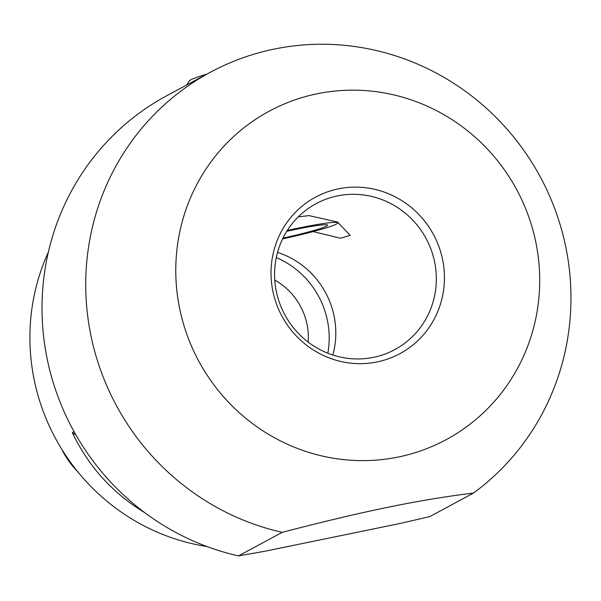 <?xml version="1.0" encoding="UTF-8"?>
<svg xmlns="http://www.w3.org/2000/svg" width="601" height="601" viewBox="0 0 601 601"><rect width="100%" height="100%" fill="white"/><g stroke="black" fill="none" stroke-linecap="round" stroke-linejoin="round"><path stroke-width="0.9" d="M206.797 74.171A62.188 4.342 167.4 0 0 189.277 80.962L186.708 84.996M287.293 230.453A51.821 3.621 -12.6 0 1 337.604 223.181A51.821 3.621 -12.6 0 1 282.598 238.905M298.216 216.908L308.952 215.609L337.507 222.032L350.203 235.359L340.579 238.244L313.083 231.61M327.245 225.638A41.454 2.892 167.4 0 0 327.553 225.157A41.454 2.892 -12.6 0 1 327.245 225.653A41.454 2.892 -12.6 0 1 283.003 238.071A41.454 2.892 167.4 0 0 327.245 225.638M286.752 231.317A41.454 2.892 -12.6 0 1 327.56 225.165M399.552 523.576L264.147 551.387L238.492 555.895L282.207 532.343C323.068 521.683 358.294 513.329 387.893 507.297C417.725 501.129 446.258 496.381 473.49 493.06L429.775 516.605L399.552 523.576M317.14 93.779A186.558 180.616 61.7 0 0 180.36 311.829A186.558 180.616 61.7 0 0 398.335 457.015A186.558 180.616 61.7 0 0 535.115 238.965A186.558 180.616 61.7 0 0 317.14 93.779M473.49 493.06A248.739 240.813 61.7 0 0 532.013 162.668A248.739 240.813 61.7 0 0 210.38 72.24A248.739 240.813 61.7 0 0 88.753 323.533A248.739 240.813 61.7 0 0 282.207 532.343M276.302 257.551A85.507 82.78 -118.3 0 1 327.094 319.003A85.507 82.78 -118.3 0 1 327.83 353.215M277.549 252.382A82.915 80.271 -118.3 0 1 332.834 355.018M276.618 292.822A82.915 80.271 -118.3 0 1 316.134 203.634A82.915 80.271 -118.3 0 1 434.29 260.436A82.915 80.271 -118.3 0 1 394.774 349.624A82.915 80.271 -118.3 0 1 276.618 292.822M442.261 258.039A88.895 86.063 61.7 0 0 298.72 209.125A88.895 86.063 61.7 0 0 332.225 359.022A88.895 86.063 61.7 0 0 442.261 258.039M308.178 342.097A64.134 62.091 61.7 0 0 274.77 280.081M210.38 72.24L166.665 95.784A248.739 240.813 61.7 0 0 45.037 347.085A248.739 240.813 61.7 0 0 238.492 555.895M206.962 546.534A207.285 200.681 -118.3 0 1 48.365 252.12M144.803 512.698C112.755 493.301 88.58 466.601 72.285 432.6L74.066 431.638M76.011 435.086L72.285 432.6M77.349 471.252A82.239 79.617 -118.3 0 1 61.715 449.172M337.604 223.181L338.108 222.385"/></g></svg>
